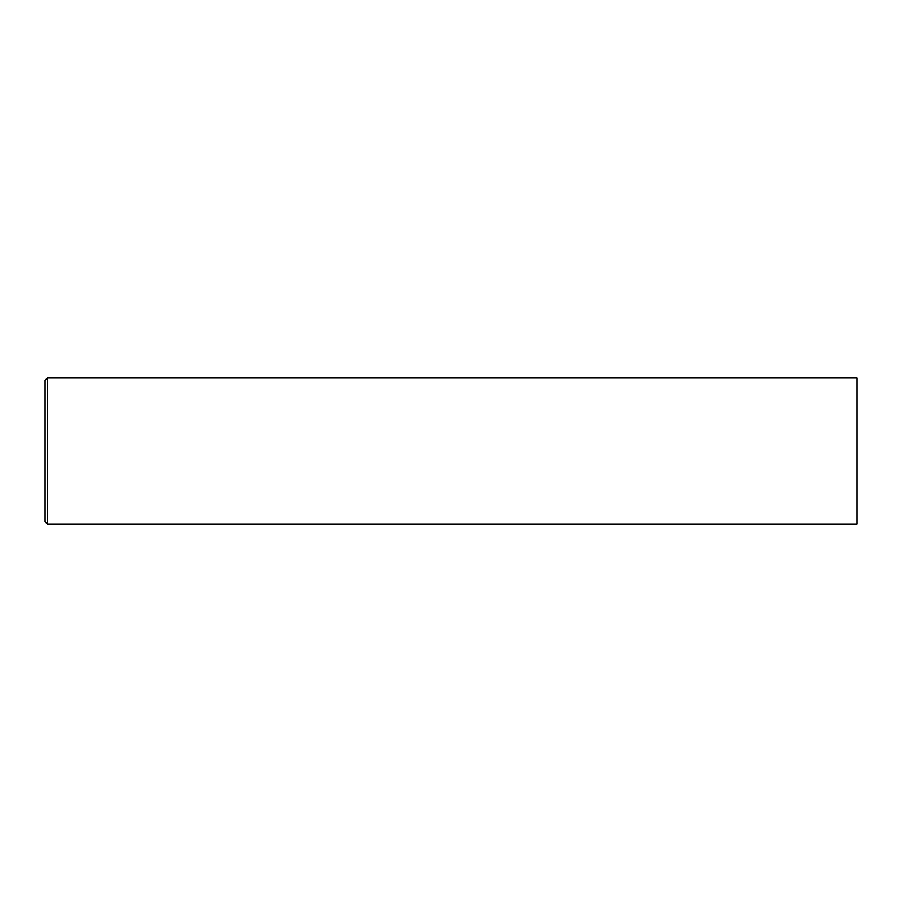<?xml version="1.0" encoding="UTF-8"?>
<svg xmlns="http://www.w3.org/2000/svg" width="902" height="902" viewBox="0 0 902 902"><rect width="100%" height="100%" fill="white"/><g stroke="black" fill="none" stroke-linecap="round" stroke-linejoin="round"><path stroke-width="1.35" d="M47.378 378.028L856.9 378.028L856.9 523.972L47.378 523.972L45.1 521.694L45.1 380.306L47.378 378.028L47.378 523.972"/></g></svg>
